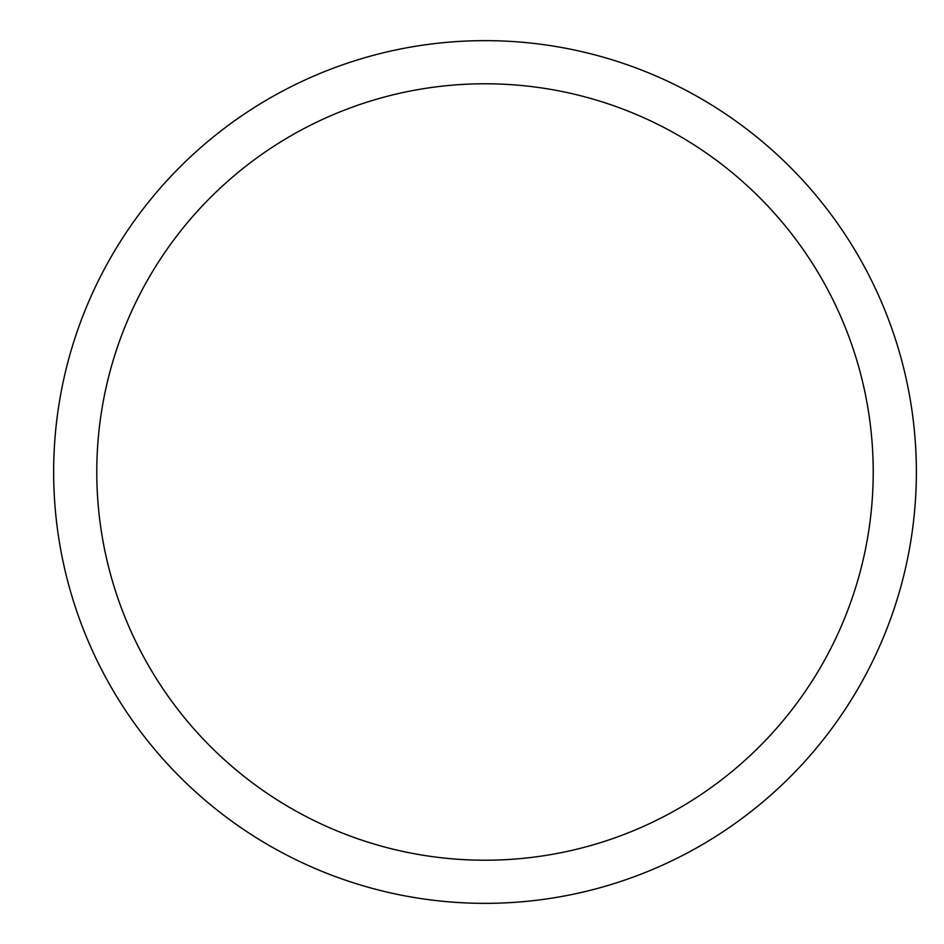 <?xml version="1.0" encoding="UTF-8"?>
<svg xmlns="http://www.w3.org/2000/svg" width="944" height="944" viewBox="0 0 944 944"><rect width="100%" height="100%" fill="white"/><g stroke="black" fill="none" stroke-linecap="round" stroke-linejoin="round"><path stroke-width="1.42" d="M96.784 472A388.22 388.22 0 0 1 679.114 135.794A388.22 388.22 0 0 1 679.114 808.206A388.22 388.22 0 0 1 96.784 472M53.655 472A431.349 431.349 0 0 1 700.684 98.436A431.349 431.349 0 0 1 700.684 845.564A431.349 431.349 0 0 1 53.655 472"/></g></svg>
